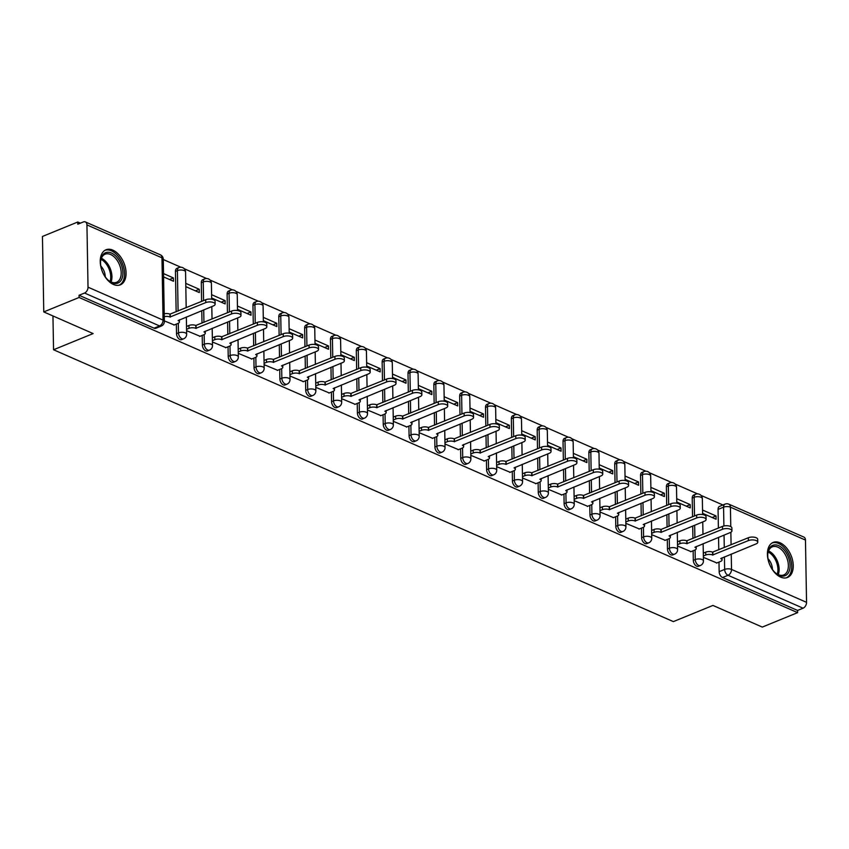 <?xml version="1.0" encoding="UTF-8"?>
<svg xmlns="http://www.w3.org/2000/svg" width="849" height="849" viewBox="0 0 849 849"><rect width="100%" height="100%" fill="white"/><g stroke="black" fill="none" stroke-linecap="round" stroke-linejoin="round"><path stroke-width="1.27" d="M693.145 550.757L693.315 560.34A4.861 2.982 67.8 0 0 696.7 566.198A4.861 2.982 67.8 0 0 698.462 566.294L700.414 565.487A4.861 2.982 -112.2 0 1 698.653 565.402A4.861 2.982 -112.2 0 1 695.267 559.544L695.098 549.94M667.303 539.423L667.473 549.006A4.861 2.982 67.8 0 0 670.869 554.864A4.861 2.982 67.8 0 0 672.62 554.959L674.573 554.164A4.861 2.982 -112.2 0 1 672.811 554.068A4.861 2.982 -112.2 0 1 669.426 548.21L669.256 538.606M641.473 528.089L641.632 537.672A4.861 2.982 67.8 0 0 645.028 543.53A4.861 2.982 67.8 0 0 646.789 543.625L648.742 542.829A4.861 2.982 -112.2 0 1 646.98 542.734A4.861 2.982 -112.2 0 1 643.584 536.876L643.415 527.271M615.631 516.765L615.801 526.338A4.861 2.982 67.8 0 0 619.186 532.196A4.861 2.982 67.8 0 0 620.948 532.291L622.901 531.495A4.861 2.982 -112.2 0 1 621.139 531.4A4.861 2.982 -112.2 0 1 617.754 525.542L617.584 515.937M589.79 505.431L589.959 515.003A4.861 2.982 67.8 0 0 593.345 520.861A4.861 2.982 67.8 0 0 595.107 520.957L597.059 520.161A4.861 2.982 -112.2 0 1 595.298 520.066A4.861 2.982 -112.2 0 1 591.912 514.207L591.742 504.603M563.948 494.097L564.118 503.68A4.861 2.982 67.8 0 0 567.503 509.527A4.861 2.982 67.8 0 0 569.265 509.623L571.218 508.827A4.861 2.982 -112.2 0 1 569.456 508.731A4.861 2.982 -112.2 0 1 566.071 502.873L565.901 493.269M538.107 482.763L538.277 492.346A4.861 2.982 67.8 0 0 541.673 498.193A4.861 2.982 67.8 0 0 543.434 498.289L545.376 497.493A4.861 2.982 -112.2 0 1 543.625 497.397A4.861 2.982 -112.2 0 1 540.229 491.539L540.06 481.935M512.276 471.428L512.435 481.012A4.861 2.982 67.8 0 0 515.831 486.859A4.861 2.982 67.8 0 0 517.593 486.955L519.546 486.159A4.861 2.982 -112.2 0 1 517.784 486.063A4.861 2.982 -112.2 0 1 514.388 480.205L514.229 470.601M486.435 460.094L486.604 469.677A4.861 2.982 67.8 0 0 489.99 475.525A4.861 2.982 67.8 0 0 491.751 475.62L493.704 474.824A4.861 2.982 -112.2 0 1 491.942 474.729A4.861 2.982 -112.2 0 1 488.557 468.871L488.387 459.267M460.593 448.76L460.763 458.343A4.861 2.982 67.8 0 0 464.148 464.191A4.861 2.982 67.8 0 0 465.91 464.286L467.863 463.49A4.861 2.982 -112.2 0 1 466.101 463.395A4.861 2.982 -112.2 0 1 462.716 457.547L462.546 447.932M434.752 437.426L434.921 447.009A4.861 2.982 67.8 0 0 438.307 452.857A4.861 2.982 67.8 0 0 440.069 452.952L442.021 452.156A4.861 2.982 -112.2 0 1 440.26 452.061A4.861 2.982 -112.2 0 1 436.874 446.213L436.704 436.609M408.91 426.092L409.08 435.675A4.861 2.982 67.8 0 0 412.476 441.522A4.861 2.982 67.8 0 0 414.238 441.618L416.19 440.822A4.861 2.982 -112.2 0 1 414.429 440.727A4.861 2.982 -112.2 0 1 411.033 434.879L410.863 425.275M383.079 414.758L383.239 424.341A4.861 2.982 67.8 0 0 386.635 430.188A4.861 2.982 67.8 0 0 388.396 430.284L390.349 429.488A4.861 2.982 -112.2 0 1 388.587 429.392A4.861 2.982 -112.2 0 1 385.191 423.545L385.032 413.941M357.238 403.424L357.408 413.007A4.861 2.982 67.8 0 0 360.793 418.865A4.861 2.982 67.8 0 0 362.555 418.95L364.508 418.154A4.861 2.982 -112.2 0 1 362.746 418.058A4.861 2.982 -112.2 0 1 359.36 412.211L359.191 402.606M331.397 392.089L331.566 401.673A4.861 2.982 67.8 0 0 334.952 407.531A4.861 2.982 67.8 0 0 336.713 407.616L338.666 406.82A4.861 2.982 -112.2 0 1 336.904 406.724A4.861 2.982 -112.2 0 1 333.519 400.877L333.349 391.272M305.555 380.755L305.725 390.338A4.861 2.982 67.8 0 0 309.121 396.196A4.861 2.982 67.8 0 0 310.872 396.292L312.825 395.485A4.861 2.982 -112.2 0 1 311.063 395.39A4.861 2.982 -112.2 0 1 307.678 389.542L307.508 379.938M279.724 369.421L279.883 379.004A4.861 2.982 67.8 0 0 283.279 384.862A4.861 2.982 67.8 0 0 285.041 384.958L286.994 384.151A4.861 2.982 -112.2 0 1 285.232 384.056A4.861 2.982 -112.2 0 1 281.836 378.208L281.666 368.604M253.883 358.087L254.053 367.67A4.861 2.982 67.8 0 0 257.438 373.528A4.861 2.982 67.8 0 0 259.2 373.624L261.152 372.817A4.861 2.982 -112.2 0 1 259.391 372.732A4.861 2.982 -112.2 0 1 256.005 366.874L255.836 357.27M228.041 346.753L228.211 356.336A4.861 2.982 67.8 0 0 231.597 362.194A4.861 2.982 67.8 0 0 233.358 362.29L235.311 361.483A4.861 2.982 -112.2 0 1 233.549 361.398A4.861 2.982 -112.2 0 1 230.164 355.54L229.994 345.936M202.2 335.419L202.37 345.002A4.861 2.982 67.8 0 0 205.755 350.86A4.861 2.982 67.8 0 0 207.517 350.955L209.47 350.159A4.861 2.982 -112.2 0 1 207.708 350.064A4.861 2.982 -112.2 0 1 204.322 344.206L204.153 334.602M176.359 324.085L176.528 333.668A4.861 2.982 67.8 0 0 179.924 339.526A4.861 2.982 67.8 0 0 181.675 339.621L183.628 338.825A4.861 2.982 -112.2 0 1 181.877 338.73A4.861 2.982 -112.2 0 1 178.481 332.872L178.311 323.267M112.853 250.147A18.943 11.621 67.8 0 0 105.987 249.776A18.943 11.621 67.8 0 0 100.829 266.65A18.943 11.621 67.8 0 0 113.448 284.468A18.943 11.621 67.8 0 0 120.325 284.839A18.943 11.621 67.8 0 0 125.482 267.966A18.943 11.621 67.8 0 0 112.853 250.147M780.029 542.787A18.943 11.621 67.8 0 0 773.163 542.415A18.943 11.621 67.8 0 0 768.005 559.289A18.943 11.621 67.8 0 0 780.634 577.108A18.943 11.621 67.8 0 0 787.501 577.479A18.943 11.621 67.8 0 0 792.658 560.605A18.943 11.621 67.8 0 0 780.029 542.787M722.913 504.985L700.998 495.381M697.581 493.874L675.167 484.047M671.739 482.54L649.326 472.713M645.909 471.216L623.484 461.378M620.067 459.882L597.643 450.044M594.226 448.548L571.801 438.71M568.384 437.214L545.971 427.376M542.553 425.88L520.129 416.042M516.712 414.545L494.288 404.708M490.871 403.211L468.446 393.374M465.029 391.877L442.605 382.039M439.188 380.543L416.774 370.705M413.357 369.209L390.933 359.371M387.515 357.875L365.091 348.037M361.674 346.541L339.25 336.703M335.833 335.206L313.419 325.369M309.991 323.872L287.578 314.045M284.16 312.538L261.736 302.711M258.319 301.204L235.895 291.377M232.477 289.87L210.053 280.043M206.636 278.536L184.222 268.709M180.805 267.212L163.284 259.518M80.379 223.16L77.768 222.013L77.811 224.21L83.308 221.971A4.861 3.237 -66.3 0 1 85.335 221.918A4.861 3.237 -66.3 0 1 86.938 224.911L88.02 287.174L163.05 320.094L161.968 257.831L86.938 224.911M43.766 311.923L79.084 297.479L797.614 612.638L762.296 627.082L712.937 605.433L673.353 621.617L53.551 349.756L93.125 333.572L43.766 311.923L42.45 236.457L77.768 222.013M805.468 540.081L730.427 507.161A4.861 3.237 -66.3 0 0 728.835 504.168L803.865 537.077A4.861 3.237 113.7 0 1 805.468 540.081L806.55 602.344A4.861 3.237 113.7 0 1 803.08 608.192L797.572 610.442L722.541 577.532A4.861 2.982 -112.2 0 1 719.156 571.674L718.986 562.091M718.774 549.823L718.551 537.353M718.392 528.089L718.063 509.411L723.571 507.161A4.861 2.982 -112.2 0 1 725.046 504.126L719.538 506.375A4.861 2.982 67.8 0 0 718.063 509.411M797.572 610.442L797.614 612.638M79.053 295.282L154.083 328.192A4.861 2.982 67.8 0 0 155.845 328.287L161.342 326.037A4.861 2.982 -112.2 0 1 159.58 325.942L84.55 293.032L79.053 295.282L79.084 297.479M84.55 293.032A4.861 3.237 -66.3 0 0 88.02 287.174M164.356 320.901L174.247 324.955M163.581 276.901L173.483 281.242L173.419 277.941L169.556 279.523M186.589 330.664L200.077 336.289M185.825 286.654L199.313 292.576L199.26 289.276L195.397 290.857M212.43 341.988L225.919 347.623M211.656 297.988L225.155 303.91L225.102 300.61L221.239 302.191M238.261 353.322L251.76 358.957M237.497 309.323L250.996 315.244L250.943 311.944L247.07 313.525M264.103 364.656L277.602 370.291M263.339 320.657L276.838 326.578L276.774 323.278L272.911 324.859M289.944 375.99L303.433 381.626M289.18 331.991L302.679 337.913L302.615 334.612L298.752 336.193M315.786 387.324L329.274 392.96M315.011 343.325L328.51 349.247L328.457 345.946L324.594 347.528M341.627 398.659L355.115 404.294M340.852 354.659L354.351 360.581L354.298 357.28L350.435 358.862M367.458 409.993L380.957 415.628M366.694 365.993L380.193 371.915L380.129 368.615L376.266 370.196M393.299 421.327L406.798 426.962M392.535 377.327L406.034 383.249L405.971 379.949L402.108 381.53M419.141 432.661L432.629 438.296M418.377 388.662L431.865 394.583L431.812 391.283L427.949 392.864M444.982 443.995L458.471 449.63M444.207 399.996L457.707 405.918L457.653 402.617L453.791 404.188M470.824 455.329L484.312 460.965M470.049 411.33L483.548 417.252L483.495 413.951L479.621 415.522M496.654 466.663L510.153 472.288M495.89 422.664L509.389 428.575L509.326 425.275L505.463 426.856M522.496 477.998L535.995 483.622M521.732 433.998L535.231 439.909L535.167 436.609L531.304 438.19M548.337 489.332L561.826 494.956M547.573 445.322L561.062 451.243L561.009 447.943L557.146 449.524M574.179 500.666L587.667 506.291M573.404 456.656L586.903 462.578L586.85 459.277L582.987 460.858M600.01 512L613.509 517.625M599.245 467.99L612.745 473.912L612.691 470.611L608.818 472.193M625.851 523.334L639.35 528.959M625.087 479.324L638.586 485.246L638.522 481.945L634.659 483.527M651.692 534.668L665.181 540.293M650.928 490.658L664.427 496.58L664.364 493.28L660.501 494.861M677.534 546.003L691.022 551.627M676.759 501.992L690.258 507.914L690.205 504.614L686.342 506.195M692.933 538.489L692.71 526.019M692.551 516.754L692.222 498.076L694.174 497.281A4.861 2.982 -112.2 0 1 695.649 494.235L693.697 495.041A4.861 2.982 67.8 0 0 692.222 498.076M667.091 527.155L666.879 514.685M666.709 505.42L666.391 486.742L668.343 485.946A4.861 2.982 -112.2 0 1 669.819 482.901L667.866 483.707A4.861 2.982 67.8 0 0 666.391 486.742M641.25 515.821L641.037 503.351M640.878 494.086L640.549 475.408L642.502 474.612A4.861 2.982 -112.2 0 1 643.977 471.566L642.024 472.373A4.861 2.982 67.8 0 0 640.549 475.408M615.419 504.497L615.196 492.017M615.037 482.752L614.708 464.074L616.661 463.278A4.861 2.982 -112.2 0 1 618.136 460.243L616.183 461.039A4.861 2.982 67.8 0 0 614.708 464.074M589.577 493.163L589.355 480.683M589.195 471.418L588.866 452.74L590.819 451.944A4.861 2.982 -112.2 0 1 592.294 448.909L590.342 449.705A4.861 2.982 67.8 0 0 588.866 452.74M563.736 481.829L563.524 469.348M563.354 460.084L563.036 441.406L564.988 440.61A4.861 2.982 -112.2 0 1 566.463 437.575L564.511 438.371A4.861 2.982 67.8 0 0 563.036 441.406M537.895 470.495L537.682 458.025M537.513 448.75L537.194 430.082L539.147 429.276A4.861 2.982 -112.2 0 1 540.622 426.24L538.669 427.036A4.861 2.982 67.8 0 0 537.194 430.082M512.053 459.16L511.841 446.691M511.682 437.415L511.353 418.748L513.305 417.941A4.861 2.982 -112.2 0 1 514.781 414.906L512.828 415.702A4.861 2.982 67.8 0 0 511.353 418.748M486.222 447.826L485.999 435.357M485.84 426.081L485.511 407.414L487.464 406.607A4.861 2.982 -112.2 0 1 488.939 403.572L486.986 404.368A4.861 2.982 67.8 0 0 485.511 407.414M460.381 436.492L460.158 424.022M459.999 414.747L459.67 396.08L461.623 395.273A4.861 2.982 -112.2 0 1 463.098 392.238L461.145 393.034A4.861 2.982 67.8 0 0 459.67 396.08M434.539 425.158L434.327 412.688M434.157 403.413L433.839 384.746L435.792 383.95A4.861 2.982 -112.2 0 1 437.267 380.904L435.314 381.7A4.861 2.982 67.8 0 0 433.839 384.746M408.698 413.824L408.486 401.354M408.327 392.079L407.998 373.411L409.95 372.615A4.861 2.982 -112.2 0 1 411.425 369.57L409.473 370.366A4.861 2.982 67.8 0 0 407.998 373.411M382.867 402.49L382.644 390.02M382.485 380.745L382.156 362.077L384.109 361.281A4.861 2.982 -112.2 0 1 385.584 358.236L383.631 359.031A4.861 2.982 67.8 0 0 382.156 362.077M357.026 391.156L356.803 378.686M356.644 369.411L356.315 350.743L358.267 349.947A4.861 2.982 -112.2 0 1 359.743 346.901L357.79 347.697A4.861 2.982 67.8 0 0 356.315 350.743M331.184 379.821L330.961 367.352M330.802 358.076L330.473 339.409L332.426 338.613A4.861 2.982 -112.2 0 1 333.901 335.567L331.948 336.363A4.861 2.982 67.8 0 0 330.473 339.409M305.343 368.487L305.131 356.018M304.961 346.742L304.642 328.075L306.595 327.279A4.861 2.982 -112.2 0 1 308.07 324.233L306.118 325.029A4.861 2.982 67.8 0 0 304.642 328.075M279.501 357.153L279.289 344.683M279.13 335.408L278.801 316.741L280.754 315.945A4.861 2.982 -112.2 0 1 282.229 312.899L280.276 313.695A4.861 2.982 67.8 0 0 278.801 316.741M253.671 345.819L253.448 333.349M253.289 324.074L252.96 305.407L254.912 304.611A4.861 2.982 -112.2 0 1 256.387 301.565L254.435 302.371A4.861 2.982 67.8 0 0 252.96 305.407M227.829 334.485L227.606 322.015M227.447 312.75L227.118 294.072L229.071 293.276A4.861 2.982 -112.2 0 1 230.546 290.231L228.593 291.037A4.861 2.982 67.8 0 0 227.118 294.072M201.988 323.151L201.775 310.681M201.606 301.416L201.287 282.738L203.24 281.942A4.861 2.982 -112.2 0 1 204.715 278.897L202.762 279.703A4.861 2.982 67.8 0 0 201.287 282.738M176.146 311.816L175.446 271.404L177.399 270.608A4.861 2.982 -112.2 0 1 178.874 267.562L176.921 268.369A4.861 2.982 67.8 0 0 175.446 271.404M52.956 315.955L53.551 349.756M703.375 557.326L716.864 562.961M702.601 513.327L716.1 519.248L716.047 515.948L712.184 517.529M716.047 515.948L702.548 510.026M690.205 504.614L676.706 498.692M664.364 493.28L650.865 487.358M638.522 481.945L625.023 476.024M612.691 470.611L599.192 464.69M586.85 459.277L573.351 453.355M561.009 447.943L547.509 442.032M535.167 436.609L521.668 430.698M509.326 425.275L495.837 419.364M483.495 413.951L469.996 408.029M457.653 402.617L444.154 396.695M431.812 391.283L418.313 385.361M405.971 379.949L392.471 374.027M380.129 368.615L366.641 362.693M354.298 357.28L340.799 351.359M328.457 345.946L314.958 340.024M302.615 334.612L289.116 328.69M276.774 323.278L263.275 317.356M250.943 311.944L237.444 306.022M225.102 300.61L211.603 294.688M199.26 289.276L185.761 283.354M173.419 277.941L163.528 273.601M173.907 325.093L177.887 323.469A4.861 2.048 179 0 0 179.426 321.93A4.861 2.048 179 0 0 178.12 320.561L213.375 305.937A5.582 2.356 179 0 0 215.147 304.175A5.582 2.356 179 0 0 211.772 302.074A5.582 2.356 179 0 0 205.755 302.594L170.012 317.006A4.861 2.048 179 0 0 164.282 316.656M164.228 313.79A4.861 2.048 -1 0 1 169.959 314.141L205.702 299.739A5.582 2.356 -1 0 1 211.719 299.209A5.582 2.356 -1 0 1 215.094 301.31L215.147 304.175M170.256 317.112L170.203 314.247M199.738 336.427L203.728 334.803A4.861 2.048 179 0 0 205.267 333.264A4.861 2.048 179 0 0 203.962 331.895L239.206 317.271A5.582 2.356 179 0 0 240.989 315.51A5.582 2.356 179 0 0 237.603 313.408A5.582 2.356 179 0 0 231.597 313.928L195.843 328.34A4.861 2.048 179 0 0 188.987 328.33L188.934 325.475A4.861 2.048 -1 0 1 195.801 325.475L231.544 311.074A5.582 2.356 -1 0 1 237.561 310.543A5.582 2.356 -1 0 1 240.936 312.644L240.989 315.51M186.515 326.462L188.934 325.475M186.568 329.327L188.987 328.33M196.098 328.446L196.045 325.581M225.579 347.761L229.57 346.137A4.861 2.048 179 0 0 231.108 344.598A4.861 2.048 179 0 0 229.803 343.229L265.047 328.605A5.582 2.356 179 0 0 266.819 326.844A5.582 2.356 179 0 0 263.445 324.732A5.582 2.356 179 0 0 257.427 325.263L221.685 339.674A4.861 2.048 179 0 0 214.829 339.664L214.776 336.809A4.861 2.048 -1 0 1 221.631 336.809L257.385 322.408A5.582 2.356 -1 0 1 263.402 321.877A5.582 2.356 -1 0 1 266.777 323.978L266.819 326.844M212.356 337.796L214.776 336.809M212.399 340.661L214.829 339.664M221.939 339.78L221.886 336.915M101.922 256.218A16.386 10.05 -112.2 0 1 117.098 257.48A16.386 10.05 -112.2 0 1 121.545 279.565A16.386 10.05 -112.2 0 1 108.407 280.393A16.386 10.05 -112.2 0 1 100.596 261.29A16.386 10.05 -112.2 0 1 101.922 256.218M108.088 280.106A15.176 9.307 67.8 0 0 116.589 282.293A15.176 9.307 67.8 0 0 119.932 279.056A15.176 9.307 67.8 0 0 117.841 261.471A15.176 9.307 67.8 0 0 105.106 254.201A15.176 9.307 67.8 0 0 101.763 257.449A15.176 9.307 67.8 0 0 100.575 261.725M100.819 266.013A10.804 6.633 -112.2 0 1 105.265 276.87M119.04 285.222A18.816 11.546 67.8 0 0 122.999 281.295A18.816 11.546 67.8 0 0 120.494 259.624A18.816 11.546 67.8 0 0 104.798 250.391M769.098 548.857A16.386 10.05 -112.2 0 1 784.274 550.12A16.386 10.05 -112.2 0 1 788.721 572.205A16.386 10.05 -112.2 0 1 775.593 573.033A16.386 10.05 -112.2 0 1 767.783 553.93A16.386 10.05 -112.2 0 1 769.098 548.857M775.264 572.746A15.176 9.307 67.8 0 0 783.765 574.932A15.176 9.307 67.8 0 0 787.108 571.695A15.176 9.307 67.8 0 0 785.017 554.11A15.176 9.307 67.8 0 0 772.282 546.841A15.176 9.307 67.8 0 0 768.939 550.078A15.176 9.307 67.8 0 0 767.751 554.365M768.005 558.653A10.804 6.633 -112.2 0 1 772.441 569.509M786.227 577.861A18.816 11.546 67.8 0 0 790.175 573.924A18.816 11.546 67.8 0 0 787.67 552.264A18.816 11.546 67.8 0 0 771.985 543.031M251.421 359.095L255.4 357.471A4.861 2.048 179 0 0 256.95 355.933A4.861 2.048 179 0 0 255.645 354.564L290.889 339.94A5.582 2.356 179 0 0 292.661 338.167A5.582 2.356 179 0 0 289.286 336.066A5.582 2.356 179 0 0 283.269 336.597L247.526 350.998A4.861 2.048 179 0 0 240.66 350.998L240.617 348.143A4.861 2.048 -1 0 1 247.473 348.143L283.216 333.742A5.582 2.356 -1 0 1 289.233 333.211A5.582 2.356 -1 0 1 292.608 335.313L292.661 338.167M238.198 349.13L240.617 348.143M238.24 351.995L240.66 350.998M247.77 351.115L247.728 348.249M277.262 370.429L281.242 368.806A4.861 2.048 179 0 0 282.791 367.267A4.861 2.048 179 0 0 281.475 365.898L316.73 351.274A5.582 2.356 179 0 0 318.502 349.501A5.582 2.356 179 0 0 315.128 347.4A5.582 2.356 179 0 0 309.11 347.931L273.367 362.332A4.861 2.048 179 0 0 266.501 362.332L266.448 359.477A4.861 2.048 -1 0 1 273.314 359.477L309.057 345.076A5.582 2.356 -1 0 1 315.075 344.545A5.582 2.356 -1 0 1 318.449 346.647L318.502 349.501M264.028 360.464L266.448 359.477M264.081 363.319L266.501 362.332M273.611 362.449L273.558 359.583M303.093 381.763L307.083 380.129A4.861 2.048 179 0 0 308.622 378.601A4.861 2.048 179 0 0 307.317 377.232L342.572 362.608A5.582 2.356 179 0 0 344.344 360.836A5.582 2.356 179 0 0 340.969 358.734A5.582 2.356 179 0 0 334.952 359.265L299.209 373.666A4.861 2.048 179 0 0 292.343 373.666L292.289 370.811A4.861 2.048 -1 0 1 299.156 370.811L334.899 356.41A5.582 2.356 -1 0 1 340.916 355.88A5.582 2.356 -1 0 1 344.291 357.981L344.344 360.836M289.87 371.798L292.289 370.811M289.923 374.653L292.343 373.666M299.453 373.783L299.4 370.917M328.934 393.098L332.925 391.463A4.861 2.048 179 0 0 334.464 389.935A4.861 2.048 179 0 0 333.158 388.566L368.402 373.942A5.582 2.356 179 0 0 370.185 372.17A5.582 2.356 179 0 0 366.8 370.068A5.582 2.356 179 0 0 360.783 370.599L325.04 385A4.861 2.048 179 0 0 318.184 385L318.131 382.146A4.861 2.048 -1 0 1 324.997 382.146L360.74 367.744A5.582 2.356 -1 0 1 366.757 367.214A5.582 2.356 -1 0 1 370.132 369.315L370.185 372.17M315.711 383.132L318.131 382.146M315.764 385.987L318.184 385M325.294 385.117L325.241 382.252M354.776 404.432L358.766 402.797A4.861 2.048 179 0 0 360.305 401.259A4.861 2.048 179 0 0 359 399.9L394.244 385.276A5.582 2.356 179 0 0 396.016 383.504A5.582 2.356 179 0 0 392.641 381.403A5.582 2.356 179 0 0 386.624 381.933L350.881 396.334A4.861 2.048 179 0 0 344.015 396.334L343.972 393.48A4.861 2.048 -1 0 1 350.828 393.48L386.582 379.079A5.582 2.356 -1 0 1 392.588 378.548A5.582 2.356 -1 0 1 395.974 380.649L396.016 383.504M341.553 394.467L343.972 393.48M341.595 397.321L344.015 396.334M351.125 396.451L351.083 393.586M380.617 415.766L384.597 414.132A4.861 2.048 179 0 0 386.146 412.593A4.861 2.048 179 0 0 384.841 411.234L420.085 396.61A5.582 2.356 179 0 0 421.857 394.838A5.582 2.356 179 0 0 418.483 392.737A5.582 2.356 179 0 0 412.465 393.267L376.723 407.669A4.861 2.048 179 0 0 369.856 407.669L369.814 404.814A4.861 2.048 -1 0 1 376.669 404.814L412.412 390.402A5.582 2.356 -1 0 1 418.43 389.882A5.582 2.356 -1 0 1 421.804 391.983L421.857 394.838M367.394 405.801L369.814 404.814M367.437 408.656L369.856 407.669M376.967 407.775L376.924 404.92M406.459 427.1L410.438 425.466A4.861 2.048 179 0 0 411.977 423.927A4.861 2.048 179 0 0 410.672 422.569L445.927 407.945A5.582 2.356 179 0 0 447.699 406.172A5.582 2.356 179 0 0 444.324 404.071A5.582 2.356 179 0 0 438.307 404.602L402.564 419.003A4.861 2.048 179 0 0 395.698 419.003L395.645 416.137A4.861 2.048 -1 0 1 402.511 416.148L438.254 401.736A5.582 2.356 -1 0 1 444.271 401.216A5.582 2.356 -1 0 1 447.646 403.317L447.699 406.172M393.225 417.135L395.645 416.137M393.278 419.99L395.698 419.003M402.808 419.109L402.755 416.254M432.29 438.434L436.28 436.8A4.861 2.048 179 0 0 437.819 435.261A4.861 2.048 179 0 0 436.513 433.903L471.768 419.279A5.582 2.356 179 0 0 473.54 417.506A5.582 2.356 179 0 0 470.166 415.405A5.582 2.356 179 0 0 464.148 415.936L428.395 430.337A4.861 2.048 179 0 0 421.539 430.337L421.486 427.472A4.861 2.048 -1 0 1 428.352 427.482L464.095 413.07A5.582 2.356 -1 0 1 470.113 412.55A5.582 2.356 -1 0 1 473.487 414.652L473.54 417.506M419.066 428.469L421.486 427.472M419.119 431.324L421.539 430.337M428.649 430.443L428.596 427.588M458.131 449.768L462.121 448.134A4.861 2.048 179 0 0 463.66 446.595A4.861 2.048 179 0 0 462.355 445.226L497.599 430.613A5.582 2.356 179 0 0 499.371 428.841A5.582 2.356 179 0 0 495.996 426.739A5.582 2.356 179 0 0 489.979 427.27L454.236 441.671A4.861 2.048 179 0 0 447.381 441.671L447.327 438.806A4.861 2.048 -1 0 1 454.194 438.816L489.937 424.404A5.582 2.356 -1 0 1 495.954 423.874A5.582 2.356 -1 0 1 499.329 425.986L499.371 428.841M444.908 439.803L447.327 438.806M444.961 442.658L447.381 441.671M454.491 441.777L454.438 438.922M483.972 461.103L487.952 459.468A4.861 2.048 179 0 0 489.502 457.929A4.861 2.048 179 0 0 488.196 456.56L523.44 441.947A5.582 2.356 179 0 0 525.213 440.175A5.582 2.356 179 0 0 521.838 438.073A5.582 2.356 179 0 0 515.821 438.604L480.078 453.005A4.861 2.048 179 0 0 473.211 453.005L473.169 450.14A4.861 2.048 -1 0 1 480.025 450.14L515.768 435.739A5.582 2.356 -1 0 1 521.785 435.208A5.582 2.356 -1 0 1 525.17 437.32L525.213 440.175M470.749 451.137L473.169 450.14M470.792 453.992L473.211 453.005M480.322 453.111L480.279 450.257M509.814 472.437L513.794 470.802A4.861 2.048 179 0 0 515.343 469.264A4.861 2.048 179 0 0 514.038 467.895L549.282 453.281A5.582 2.356 179 0 0 551.054 451.509A5.582 2.356 179 0 0 547.679 449.408A5.582 2.356 179 0 0 541.662 449.938L505.919 464.339A4.861 2.048 179 0 0 499.053 464.339L499 461.474A4.861 2.048 -1 0 1 505.866 461.474L541.609 447.073A5.582 2.356 -1 0 1 547.626 446.542A5.582 2.356 -1 0 1 551.001 448.643L551.054 451.509M496.58 462.461L499 461.474M496.633 465.326L499.053 464.339M506.163 464.445L506.11 461.591M535.655 483.76L539.635 482.136A4.861 2.048 179 0 0 541.174 480.598A4.861 2.048 179 0 0 539.868 479.229L575.123 464.615A5.582 2.356 179 0 0 576.896 462.843A5.582 2.356 179 0 0 573.521 460.742A5.582 2.356 179 0 0 567.503 461.272L531.761 475.673A4.861 2.048 179 0 0 524.894 475.673L524.841 472.808A4.861 2.048 -1 0 1 531.707 472.808L567.45 458.407A5.582 2.356 -1 0 1 573.468 457.876A5.582 2.356 -1 0 1 576.842 459.978L576.896 462.843M522.422 473.795L524.841 472.808M522.475 476.66L524.894 475.673M532.005 475.78L531.952 472.925M561.486 495.094L565.476 493.471A4.861 2.048 179 0 0 567.015 491.932A4.861 2.048 179 0 0 565.71 490.563L600.954 475.939A5.582 2.356 179 0 0 602.737 474.177A5.582 2.356 179 0 0 599.352 472.076A5.582 2.356 179 0 0 593.345 472.606L557.591 487.008A4.861 2.048 179 0 0 550.736 487.008L550.683 484.142A4.861 2.048 -1 0 1 557.549 484.142L593.292 469.741A5.582 2.356 -1 0 1 599.309 469.21A5.582 2.356 -1 0 1 602.684 471.312L602.737 474.177M548.263 485.129L550.683 484.142M548.316 487.995L550.736 487.008M557.846 487.114L557.793 484.259M587.328 506.428L591.318 504.805A4.861 2.048 179 0 0 592.857 503.266A4.861 2.048 179 0 0 591.551 501.897L626.795 487.273A5.582 2.356 179 0 0 628.568 485.511A5.582 2.356 179 0 0 625.193 483.41A5.582 2.356 179 0 0 619.176 483.941L583.433 498.342A4.861 2.048 179 0 0 576.577 498.342L576.524 495.476A4.861 2.048 -1 0 1 583.38 495.476L619.133 481.075A5.582 2.356 -1 0 1 625.151 480.545A5.582 2.356 -1 0 1 628.525 482.646L628.568 485.511M574.104 496.463L576.524 495.476M574.147 499.329L576.577 498.342M583.688 498.448L583.634 495.593M613.169 517.763L617.149 516.139A4.861 2.048 179 0 0 618.698 514.6A4.861 2.048 179 0 0 617.393 513.231L652.637 498.607A5.582 2.356 179 0 0 654.409 496.845A5.582 2.356 179 0 0 651.034 494.744A5.582 2.356 179 0 0 645.017 495.264L609.274 509.676A4.861 2.048 179 0 0 602.408 509.676L602.365 506.811A4.861 2.048 -1 0 1 609.221 506.811L644.964 492.409A5.582 2.356 -1 0 1 650.981 491.879A5.582 2.356 -1 0 1 654.367 493.98L654.409 496.845M599.946 507.798L602.365 506.811M599.988 510.663L602.408 509.676M609.518 509.782L609.476 506.917M639.01 529.097L642.99 527.473A4.861 2.048 179 0 0 644.54 525.934A4.861 2.048 179 0 0 643.224 524.565L678.478 509.941A5.582 2.356 179 0 0 680.251 508.18A5.582 2.356 179 0 0 676.876 506.078A5.582 2.356 179 0 0 670.859 506.598L635.116 521.01A4.861 2.048 179 0 0 628.249 520.999L628.196 518.145A4.861 2.048 -1 0 1 635.063 518.145L670.806 503.744A5.582 2.356 -1 0 1 676.823 503.213A5.582 2.356 -1 0 1 680.198 505.314L680.251 508.18M625.777 519.132L628.196 518.145M625.83 521.997L628.249 520.999M635.36 521.116L635.307 518.251M664.841 540.431L668.832 538.807A4.861 2.048 179 0 0 670.37 537.268A4.861 2.048 179 0 0 669.065 535.899L704.32 521.275A5.582 2.356 179 0 0 706.092 519.514A5.582 2.356 179 0 0 702.717 517.412A5.582 2.356 179 0 0 696.7 517.932L660.957 532.344A4.861 2.048 179 0 0 654.091 532.334L654.038 529.479A4.861 2.048 -1 0 1 660.904 529.479L696.647 515.078A5.582 2.356 -1 0 1 702.664 514.547A5.582 2.356 -1 0 1 706.039 516.648L706.092 519.514M651.618 530.466L654.038 529.479M651.671 533.331L654.091 532.334M661.201 532.45L661.148 529.585M690.683 551.765L694.673 550.141A4.861 2.048 179 0 0 696.212 548.603A4.861 2.048 179 0 0 694.906 547.234L730.151 532.61A5.582 2.356 179 0 0 731.934 530.848A5.582 2.356 179 0 0 728.548 528.736A5.582 2.356 179 0 0 722.531 529.267L686.788 543.678A4.861 2.048 179 0 0 679.932 543.668L679.879 540.813A4.861 2.048 -1 0 1 686.745 540.813L722.488 526.412A5.582 2.356 -1 0 1 728.506 525.881A5.582 2.356 -1 0 1 731.88 527.982L731.934 530.848M677.46 541.8L679.879 540.813M677.513 544.665L679.932 543.668M687.043 543.784L686.99 540.919M716.524 563.099L720.514 561.476A4.861 2.048 179 0 0 722.053 559.937A4.861 2.048 179 0 0 720.748 558.568L755.992 543.944A5.582 2.356 179 0 0 757.764 542.182A5.582 2.356 179 0 0 754.39 540.07A5.582 2.356 179 0 0 748.372 540.601L712.629 555.002A4.861 2.048 179 0 0 705.763 555.002L705.721 552.147A4.861 2.048 -1 0 1 712.576 552.147L748.33 537.746A5.582 2.356 -1 0 1 754.337 537.215A5.582 2.356 -1 0 1 757.722 539.317L757.764 542.182M703.301 553.134L705.721 552.147M703.343 555.999L705.763 555.002M712.873 555.119L712.831 552.253M693.315 560.34L695.267 559.544A4.861 2.048 -1 0 1 702.123 559.544A4.861 2.048 179 0 1 703.439 560.913L703.131 543.657M667.473 549.006L669.426 548.21A4.861 2.048 -1 0 1 676.292 548.21A4.861 2.048 179 0 1 677.598 549.579L677.29 532.323M641.632 537.672L643.584 536.876A4.861 2.048 -1 0 1 650.451 536.876A4.861 2.048 179 0 1 651.756 538.245L651.459 520.989M615.801 526.338L617.754 525.542A4.861 2.048 -1 0 1 624.609 525.542A4.861 2.048 179 0 1 625.915 526.911L625.617 509.655M589.959 515.003L591.912 514.207A4.861 2.048 -1 0 1 598.768 514.207A4.861 2.048 179 0 1 600.073 515.576L599.776 498.321M564.118 503.68L566.071 502.873A4.861 2.048 -1 0 1 572.937 502.873A4.861 2.048 179 0 1 574.242 504.242L573.935 486.997M538.277 492.346L540.229 491.539A4.861 2.048 -1 0 1 547.096 491.55A4.861 2.048 179 0 1 548.401 492.908L548.093 475.663M512.435 481.012L514.388 480.205A4.861 2.048 -1 0 1 521.254 480.216A4.861 2.048 179 0 1 522.559 481.574L522.262 464.329M486.604 469.677L488.557 468.871A4.861 2.048 -1 0 1 495.413 468.881A4.861 2.048 179 0 1 496.718 470.24L496.421 452.995M460.763 458.343L462.716 457.547A4.861 2.048 -1 0 1 469.571 457.547A4.861 2.048 179 0 1 470.877 458.906L470.579 441.66M434.921 447.009L436.874 446.213A4.861 2.048 -1 0 1 443.74 446.213A4.861 2.048 179 0 1 445.046 447.582L444.738 430.326M409.08 435.675L411.033 434.879A4.861 2.048 -1 0 1 417.899 434.879A4.861 2.048 179 0 1 419.204 436.248L418.897 418.992M383.239 424.341L385.191 423.545A4.861 2.048 -1 0 1 392.058 423.545A4.861 2.048 179 0 1 393.363 424.914L393.066 407.658M357.408 413.007L359.36 412.211A4.861 2.048 -1 0 1 366.216 412.211A4.861 2.048 179 0 1 367.521 413.58L367.224 396.324M331.566 401.673L333.519 400.877A4.861 2.048 -1 0 1 340.375 400.877A4.861 2.048 179 0 1 341.691 402.246L341.383 384.99M305.725 390.338L307.678 389.542A4.861 2.048 -1 0 1 314.544 389.542A4.861 2.048 179 0 1 315.849 390.911L315.541 373.656M279.883 379.004L281.836 378.208A4.861 2.048 -1 0 1 288.702 378.208A4.861 2.048 179 0 1 290.008 379.577L289.711 362.321M254.053 367.67L256.005 366.874A4.861 2.048 -1 0 1 262.861 366.874A4.861 2.048 179 0 1 264.166 368.243L263.869 350.987M228.211 356.336L230.164 355.54A4.861 2.048 -1 0 1 237.02 355.54A4.861 2.048 179 0 1 238.325 356.909L238.028 339.653M202.37 345.002L204.322 344.206A4.861 2.048 -1 0 1 211.189 344.206A4.861 2.048 179 0 1 212.494 345.575L212.186 328.319M176.528 333.668L178.481 332.872A4.861 2.048 -1 0 1 185.347 332.872A4.861 2.048 179 0 1 186.653 334.241L186.345 316.985M719.156 571.674L724.653 569.424L724.43 556.848M724.271 547.573L724.059 535.103M723.9 525.987L723.571 507.161A4.861 2.048 179 0 1 730.427 507.161L730.766 526.603M730.872 532.259L731.085 544.793M731.244 554.057L731.52 569.424L806.55 602.344M694.885 537.693L694.662 525.223M694.503 515.948L694.174 497.281A4.861 2.048 179 0 1 701.041 497.281A4.861 2.048 179 0 1 702.346 498.65A4.861 4.861 0 0 0 695.649 494.235M669.044 526.359L668.832 513.889M668.662 504.614L668.343 485.946A4.861 2.048 179 0 1 675.199 485.946A4.861 2.048 179 0 1 676.504 487.315A4.861 4.861 0 0 0 669.819 482.901M643.202 515.025L642.99 502.555M642.831 493.28L642.502 474.612A4.861 2.048 179 0 1 649.368 474.612A4.861 2.048 179 0 1 650.674 475.981A4.861 4.861 0 0 0 643.977 471.566M617.372 503.69L617.149 491.221M616.99 481.956L616.661 463.278A4.861 2.048 179 0 1 623.527 463.278A4.861 2.048 179 0 1 624.832 464.647A4.861 4.861 0 0 0 618.136 460.243M591.53 492.356L591.307 479.887M591.148 470.622L590.819 451.944A4.861 2.048 179 0 1 597.685 451.944A4.861 2.048 179 0 1 598.991 453.313A4.861 4.861 0 0 0 592.294 448.909M565.689 481.022L565.466 468.552M565.307 459.288L564.988 440.61A4.861 2.048 179 0 1 571.844 440.61A4.861 2.048 179 0 1 573.149 441.979A4.861 4.861 0 0 0 566.463 437.575M539.847 469.688L539.635 457.218M539.465 447.954L539.147 429.276A4.861 2.048 179 0 1 546.003 429.276A4.861 2.048 179 0 1 547.308 430.645A4.861 4.861 0 0 0 540.622 426.24M514.006 458.364L513.794 445.884M513.634 436.619L513.305 417.941A4.861 2.048 179 0 1 520.172 417.952A4.861 2.048 179 0 1 521.477 419.31A4.861 4.861 0 0 0 514.781 414.906M488.175 447.03L487.952 434.55M487.793 425.285L487.464 406.607A4.861 2.048 179 0 1 494.33 406.618A4.861 2.048 179 0 1 495.636 407.976A4.861 4.861 0 0 0 488.939 403.572M462.334 435.696L462.111 423.216M461.952 413.951L461.623 395.273A4.861 2.048 179 0 1 468.489 395.284A4.861 2.048 179 0 1 469.794 396.642A4.861 4.861 0 0 0 463.098 392.238M436.492 424.362L436.28 411.892M436.11 402.617L435.792 383.95A4.861 2.048 179 0 1 442.647 383.95A4.861 2.048 179 0 1 443.953 385.308A4.861 4.861 0 0 0 437.267 380.904M410.651 413.028L410.438 400.558M410.279 391.283L409.95 372.615A4.861 2.048 179 0 1 416.806 372.615A4.861 2.048 179 0 1 418.111 373.984A4.861 4.861 0 0 0 411.425 369.57M384.809 401.694L384.597 389.224M384.438 379.949L384.109 361.281A4.861 2.048 179 0 1 390.975 361.281A4.861 2.048 179 0 1 392.28 362.65A4.861 4.861 0 0 0 385.584 358.236M358.978 390.36L358.756 377.89M358.596 368.615L358.267 349.947A4.861 2.048 179 0 1 365.134 349.947A4.861 2.048 179 0 1 366.439 351.316A4.861 4.861 0 0 0 359.743 346.901M333.137 379.025L332.914 366.556M332.755 357.28L332.426 338.613A4.861 2.048 179 0 1 339.292 338.613A4.861 2.048 179 0 1 340.598 339.982A4.861 4.861 0 0 0 333.901 335.567M307.296 367.691L307.083 355.222M306.913 345.946L306.595 327.279A4.861 2.048 179 0 1 313.451 327.279A4.861 2.048 179 0 1 314.756 328.648A4.861 4.861 0 0 0 308.07 324.233M281.454 356.357L281.242 343.887M281.083 334.612L280.754 315.945A4.861 2.048 179 0 1 287.62 315.945A4.861 2.048 179 0 1 288.925 317.314A4.861 4.861 0 0 0 282.229 312.899M255.623 345.023L255.4 332.553M255.241 323.278L254.912 304.611A4.861 2.048 179 0 1 261.779 304.611A4.861 2.048 179 0 1 263.084 305.98A4.861 4.861 0 0 0 256.387 301.565M229.782 333.689L229.559 321.219M229.4 311.944L229.071 293.276A4.861 2.048 179 0 1 235.937 293.276A4.861 2.048 179 0 1 237.242 294.645A4.861 4.861 0 0 0 230.546 290.231M203.94 322.355L203.718 309.885M203.558 300.61L203.24 281.942A4.861 2.048 179 0 1 210.096 281.942A4.861 2.048 179 0 1 211.401 283.311A4.861 4.861 0 0 0 204.715 278.897M178.099 311.021L177.399 270.608A4.861 2.048 179 0 1 184.254 270.608A4.861 2.048 179 0 1 185.56 271.977A4.861 4.861 0 0 0 178.874 267.562M154.083 328.192L159.58 325.942A4.861 3.237 113.7 0 0 163.05 320.094A4.861 2.048 -1 0 1 164.356 321.453L163.273 259.189A4.861 4.861 0 0 0 160.365 254.827L85.335 221.918M722.541 577.532L728.049 575.282A4.861 2.982 -112.2 0 1 724.653 569.424A4.861 2.048 179 0 1 731.52 569.424A4.861 3.237 113.7 0 1 728.049 575.282L803.08 608.192M160.365 254.827A4.861 3.237 -66.3 0 1 161.968 257.831A4.861 2.048 -1 0 1 163.273 259.189M170.012 317.006L169.959 314.141M205.755 302.594L205.702 299.739M195.843 328.34L195.801 325.475M231.597 313.928L231.544 311.074M221.685 339.674L221.631 336.809M257.427 325.263L257.385 322.408M101.371 258.287A15.176 9.307 -112.2 0 1 111.07 281.995M110.073 281.497A14.677 8.999 67.8 0 0 101.02 259.338M768.557 550.927A15.176 9.307 -112.2 0 1 778.246 574.635M777.26 574.136A14.677 8.999 67.8 0 0 768.196 551.977M247.526 350.998L247.473 348.143M283.269 336.597L283.216 333.742M273.367 362.332L273.314 359.477M309.11 347.931L309.057 345.076M299.209 373.666L299.156 370.811M334.952 359.265L334.899 356.41M325.04 385L324.997 382.146M360.783 370.599L360.74 367.744M350.881 396.334L350.828 393.48M386.624 381.933L386.582 379.079M376.723 407.669L376.669 404.814M412.465 393.267L412.412 390.402M402.564 419.003L402.511 416.148M438.307 404.602L438.254 401.736M428.395 430.337L428.352 427.482M464.148 415.936L464.095 413.07M454.236 441.671L454.194 438.816M489.979 427.27L489.937 424.404M480.078 453.005L480.025 450.14M515.821 438.604L515.768 435.739M505.919 464.339L505.866 461.474M541.662 449.938L541.609 447.073M531.761 475.673L531.707 472.808M567.503 461.272L567.45 458.407M557.591 487.008L557.549 484.142M593.345 472.606L593.292 469.741M583.433 498.342L583.38 495.476M619.176 483.941L619.133 481.075M609.274 509.676L609.221 506.811M645.017 495.264L644.964 492.409M635.116 521.01L635.063 518.145M670.859 506.598L670.806 503.744M660.957 532.344L660.904 529.479M696.7 517.932L696.647 515.078M686.788 543.678L686.745 540.813M722.531 529.267L722.488 526.412M712.629 555.002L712.576 552.147M748.372 540.601L748.33 537.746M185.56 271.977L186.186 307.72M183.628 338.825A4.861 4.861 0 0 0 186.653 334.241M211.401 283.311L211.677 299.198M211.804 306.585L212.027 319.054M209.47 350.159A4.861 4.861 0 0 0 212.494 345.575M237.242 294.645L237.518 310.532M237.646 317.908L237.869 330.388M235.311 361.483A4.861 4.861 0 0 0 238.325 356.909M263.084 305.98L263.36 321.867M263.487 329.242L263.71 341.723M261.152 372.817A4.861 4.861 0 0 0 264.166 368.243M288.925 317.314L289.201 333.201M289.329 340.576L289.541 353.046M286.994 384.151A4.861 4.861 0 0 0 290.008 379.577M314.756 328.648L315.032 344.535M315.17 351.911L315.382 364.38M312.825 395.485A4.861 4.861 0 0 0 315.849 390.911M340.598 339.982L340.873 355.869M341.001 363.245L341.224 375.714M338.666 406.82A4.861 4.861 0 0 0 341.691 402.246M366.439 351.316L366.715 367.203M366.842 374.579L367.065 387.048M364.508 418.154A4.861 4.861 0 0 0 367.521 413.58M392.28 362.65L392.556 378.537M392.684 385.913L392.896 398.383M390.349 429.488A4.861 4.861 0 0 0 393.363 424.914M418.111 373.984L418.398 389.871M418.525 397.247L418.737 409.717M416.19 440.822A4.861 4.861 0 0 0 419.204 436.248M443.953 385.308L444.229 401.206M444.367 408.581L444.579 421.051M442.021 452.156A4.861 4.861 0 0 0 445.046 447.582M469.794 396.642L470.07 412.54M470.197 419.915L470.42 432.385M467.863 463.49A4.861 4.861 0 0 0 470.877 458.906M495.636 407.976L495.912 423.874M496.039 431.25L496.262 443.719M493.704 474.824A4.861 4.861 0 0 0 496.718 470.24M521.477 419.31L521.753 435.208M521.88 442.584L522.093 455.053M519.546 486.159A4.861 4.861 0 0 0 522.559 481.574M547.308 430.645L547.594 446.542M547.722 453.918L547.934 466.388M545.376 497.493A4.861 4.861 0 0 0 548.401 492.908M573.149 441.979L573.425 457.876M573.553 465.252L573.775 477.722M571.218 508.827A4.861 4.861 0 0 0 574.242 504.242M598.991 453.313L599.267 469.21M599.394 476.586L599.617 489.056M597.059 520.161A4.861 4.861 0 0 0 600.073 515.576M624.832 464.647L625.108 480.545M625.235 487.92L625.458 500.39M622.901 531.495A4.861 4.861 0 0 0 625.915 526.911M650.674 475.981L650.95 491.879M651.077 499.254L651.289 511.724M648.742 542.829A4.861 4.861 0 0 0 651.756 538.245M676.504 487.315L676.78 503.202M676.918 510.589L677.131 523.058M674.573 554.164A4.861 4.861 0 0 0 677.598 549.579M702.346 498.65L702.622 514.536M702.749 521.912L702.972 534.392M700.414 565.487A4.861 4.861 0 0 0 703.439 560.913M728.835 504.168A4.861 4.861 0 0 0 725.046 504.126M161.342 326.037A4.861 4.861 0 0 0 164.356 321.453M179.426 321.93L179.394 319.829M205.267 333.264L205.235 331.163M231.108 344.598L231.066 342.497M256.95 355.933L256.907 353.831M282.791 367.267L282.749 365.166M308.622 378.601L308.59 376.5M334.464 389.935L334.432 387.834M360.305 401.259L360.263 399.168M386.146 412.593L386.104 410.502M411.977 423.927L411.945 421.836M437.819 435.261L437.787 433.17M463.66 446.595L463.628 444.505M489.502 457.929L489.459 455.839M515.343 469.264L515.301 467.173M541.174 480.598L541.142 478.507M567.015 491.932L566.983 489.841M592.857 503.266L592.814 501.165M618.698 514.6L618.656 512.499M644.54 525.934L644.497 523.833M670.37 537.268L670.339 535.167M696.212 548.603L696.18 546.501M722.053 559.937L722.011 557.835"/></g></svg>
